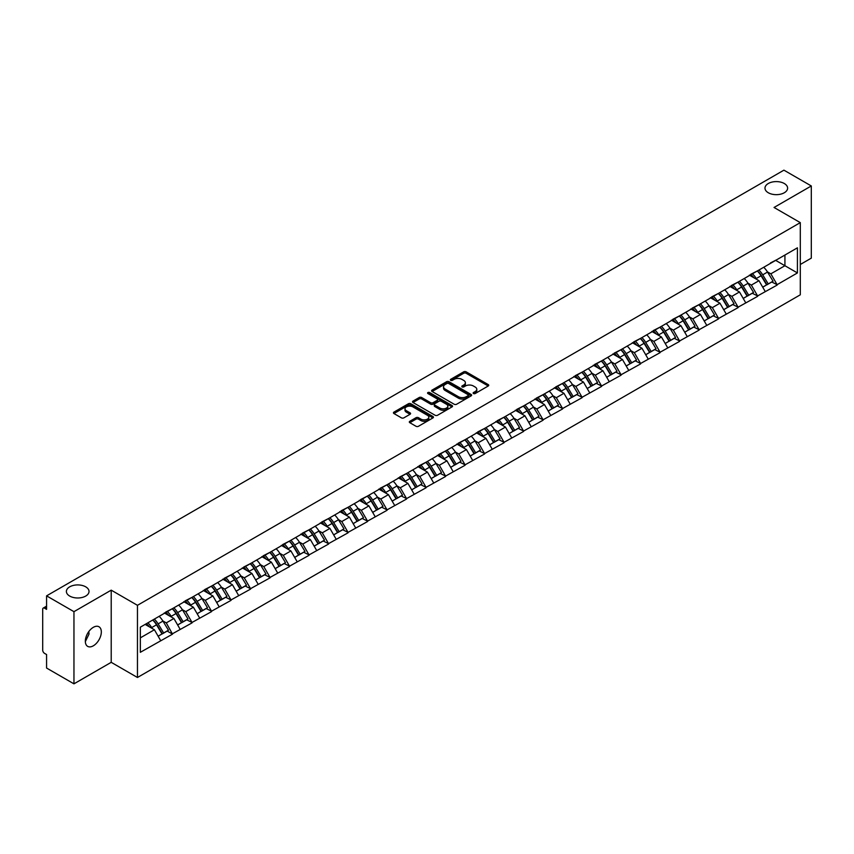 <?xml version="1.0" encoding="UTF-8"?>
<svg xmlns="http://www.w3.org/2000/svg" width="854" height="854" viewBox="0 0 854 854"><rect width="100%" height="100%" fill="white"/><g stroke="black" fill="none" stroke-linecap="round" stroke-linejoin="round"><path stroke-width="1.28" d="M85.71 586.837A11.315 6.533 0 0 0 73.369 585.417A11.315 6.533 0 0 0 66.388 591.459A11.315 6.533 0 0 0 69.708 596.071A11.315 6.533 0 0 0 82.037 597.49A11.315 6.533 0 0 0 89.019 591.459A11.315 6.533 0 0 0 85.71 586.837M784.292 183.514A11.315 6.533 0 0 0 771.963 182.094A11.315 6.533 0 0 0 764.981 188.126A11.315 6.533 0 0 0 768.29 192.748A11.315 6.533 0 0 0 780.631 194.168A11.315 6.533 0 0 0 787.612 188.126A11.315 6.533 0 0 0 784.292 183.514M473.479 393.534A1.217 0.705 0 0 0 475.198 393.534L488.232 385.997A1.74 1.003 0 0 0 488.744 385.293A1.74 1.003 0 0 0 488.232 384.588L466.145 371.832A1.74 1.003 0 0 0 463.69 371.832L450.656 379.357A1.217 0.705 0 0 0 452.374 380.35L454.061 379.379A5.551 3.202 0 0 1 461.918 379.379L463.754 380.446A5.551 3.202 0 0 1 465.377 382.709A5.551 3.202 0 0 1 463.754 384.973L462.067 385.955A1.217 0.705 0 0 0 463.786 386.937L465.473 385.965A5.551 3.202 0 0 1 473.329 385.965L475.166 387.033A5.551 3.202 0 0 1 476.788 389.296A5.551 3.202 0 0 1 475.166 391.559L473.479 392.541A1.217 0.705 0 0 0 473.479 393.534L473.479 392.541M88.827 631.533L89.019 634.074L85.336 641.6M93.332 627.327A11.315 6.533 -60 0 1 98.989 626.772A11.315 6.533 -60 0 1 100.719 635.835A11.315 6.533 -60 0 1 93.332 645.805A11.315 6.533 -60 0 1 87.674 646.371A11.315 6.533 -60 0 1 85.944 637.297A11.315 6.533 -60 0 1 93.332 627.327M409.824 421.289A1.74 1.003 0 0 0 409.312 421.993A1.74 1.003 0 0 0 409.824 422.698L416.015 426.274A1.74 1.003 0 0 0 418.471 426.274L432.957 417.916A1.74 1.003 0 0 0 433.458 417.211A1.74 1.003 0 0 0 432.957 416.506L410.87 403.75A1.74 1.003 0 0 0 408.415 403.75L393.929 412.108A1.74 1.003 0 0 0 393.427 412.813A1.74 1.003 0 0 0 393.929 413.528L401.412 417.852A1.74 1.003 0 0 0 403.867 417.852L410.069 414.275A1.74 1.003 0 0 0 410.571 413.56A1.74 1.003 0 0 0 410.069 412.856L406.355 410.71A4.644 2.679 0 0 1 404.999 408.82A4.644 2.679 0 0 1 407.86 406.344A4.644 2.679 0 0 1 412.92 406.92L427.459 415.311A4.644 2.679 0 0 1 428.825 417.211A4.644 2.679 0 0 1 425.954 419.688A4.644 2.679 0 0 1 420.894 419.111L418.471 417.702A1.74 1.003 0 0 0 416.015 417.702L409.824 421.289L409.824 422.698M111.212 590.157L73.956 611.667L46.575 595.857L783.919 170.159L811.3 185.958L774.044 207.469L800.294 222.627L137.462 605.315L111.212 590.157L111.212 662.33L137.462 677.489L137.462 605.315M454.179 404.241A1.74 1.003 0 0 0 456.634 404.241L471.12 395.882A1.74 1.003 0 0 0 471.621 395.178A1.74 1.003 0 0 0 471.12 394.473L449.033 381.717A1.74 1.003 0 0 0 446.578 381.717L432.092 390.075A1.74 1.003 0 0 0 431.59 390.78A1.74 1.003 0 0 0 432.092 391.495L454.179 404.241M428.345 393.79A1.217 0.705 0 0 1 429.583 393.961L429.583 392.52L452.033 405.49A1.74 1.003 0 0 1 452.545 406.194A1.74 1.003 0 0 1 452.033 406.899L437.558 415.257A1.74 1.003 0 0 1 435.102 415.257L413.016 402.512L419.207 398.957L419.207 397.516L413.016 401.092A1.74 1.003 0 0 0 412.503 401.796A1.74 1.003 0 0 0 413.016 402.512L413.016 401.092M419.207 398.957A1.74 1.003 0 0 1 421.662 398.957L421.662 397.516A1.74 1.003 0 0 0 419.207 397.516M421.662 397.516L430.619 402.682A1.74 1.003 0 0 0 433.074 402.682L437.184 400.312A1.74 1.003 0 0 0 437.696 399.608A1.74 1.003 0 0 0 437.184 398.893L427.865 393.513A1.217 0.705 0 0 1 429.583 392.52M137.462 677.489L800.294 294.811L800.294 222.627M152.802 619.993A11.849 6.843 -120 0 1 156.858 624.733L162.377 633.849L167.192 631.063L172.529 634.148L166.274 622.886L162.815 620.89M172.529 634.148L140.334 652.307L140.334 627.188L797.422 247.82L797.422 272.938L777.108 284.67L770.852 273.835L767.394 271.839M757.381 270.942A11.849 6.843 -120 0 1 761.437 275.682L766.956 284.798L771.77 282.012L777.108 284.67M777.108 285.097L757.605 295.922L751.36 285.097L747.89 283.101M737.877 282.194A11.849 6.843 -120 0 1 741.934 286.944L747.453 296.05L752.267 293.274L757.605 295.922M757.605 296.359L738.102 307.184L731.857 296.359L728.387 294.363M718.374 293.456A11.849 6.843 -120 0 1 722.431 298.195L727.95 307.312L732.764 304.536L738.102 307.184M738.102 307.621L718.598 318.446L712.353 307.621L708.884 305.615M698.871 304.718A11.849 6.843 -120 0 1 702.927 309.458L708.446 318.574L713.261 315.799L718.598 318.446M718.598 318.884L699.095 329.708L692.85 318.873L689.381 316.877M679.368 315.98A11.849 6.843 -120 0 1 683.424 320.72L688.943 329.836L693.758 327.05L699.095 329.708M699.095 330.135L679.592 340.959L673.347 330.135L669.878 328.139M659.864 327.242A11.849 6.843 -120 0 1 663.921 331.982L669.44 341.098L674.254 338.312L679.592 340.959M679.592 341.397L660.089 352.222L653.844 341.397L650.374 339.401M640.361 338.494A11.849 6.843 -120 0 1 644.418 343.233L649.937 352.35L654.751 349.574L660.089 352.222M660.089 352.659L640.585 363.484L634.341 352.659L630.871 350.663M620.858 349.756A11.849 6.843 -120 0 1 624.914 354.495L630.433 363.612L635.248 360.836L640.585 363.484M640.585 363.921L621.093 374.746L614.837 363.921L611.379 361.915M601.355 361.018A11.849 6.843 -120 0 1 605.411 365.758L610.93 374.874L615.745 372.098L621.093 374.746M621.093 375.173L601.59 386.008L595.334 375.173L591.875 373.177M581.852 372.28A11.849 6.843 -120 0 1 585.908 377.02L591.427 386.136L596.241 383.35L601.59 386.008M601.59 386.435L582.086 397.259L575.831 386.435L572.372 384.439M562.348 383.531A11.849 6.843 -120 0 1 566.405 388.282L571.934 397.388L576.738 394.612L582.086 397.259M582.086 397.697L562.583 408.522L556.328 397.697L552.869 395.701M542.856 394.794A11.849 6.843 -120 0 1 546.902 399.533L552.431 408.65L557.235 405.874L562.583 408.522M562.583 408.959L543.08 419.784L536.824 408.959L533.366 406.952M523.353 406.056A11.849 6.843 -120 0 1 527.409 410.795L532.928 419.912L537.742 417.136L543.08 419.784M543.08 420.211L523.577 431.046L517.321 420.211L513.862 418.214M503.849 417.318A11.849 6.843 -120 0 1 507.906 422.057L513.425 431.174L518.239 428.388L523.577 431.046M523.577 431.473L504.073 442.297L497.818 431.473L494.359 429.477M484.346 428.569A11.849 6.843 -120 0 1 488.403 433.32L493.922 442.425L498.736 439.65L504.073 442.297M504.073 442.735L484.57 453.559L478.315 442.735L474.856 440.739M464.843 439.831A11.849 6.843 -120 0 1 468.899 444.571L474.418 453.687L479.233 450.912L484.57 453.559M484.57 453.997L465.067 464.822L458.811 453.997L455.353 451.99M445.34 451.093A11.849 6.843 -120 0 1 449.396 455.833L454.915 464.95L459.73 462.174L465.067 464.822M465.067 465.259L445.564 476.084L439.319 465.259L435.85 463.252M425.836 462.356A11.849 6.843 -120 0 1 429.893 467.095L435.412 476.212L440.226 473.426L445.564 476.084M445.564 476.511L426.061 487.346L419.816 476.511L416.346 474.514M406.333 473.618A11.849 6.843 -120 0 1 410.39 478.357L415.909 487.474L420.723 484.688L426.061 487.346M426.061 487.773L406.557 498.597L400.312 487.773L396.843 485.777M386.83 484.869A11.849 6.843 -120 0 1 390.886 489.609L396.405 498.725L401.22 495.95L406.557 498.597M406.557 499.035L387.054 509.859L380.809 499.035L377.34 497.039M367.327 496.131A11.849 6.843 -120 0 1 371.383 500.871L376.902 509.987L381.717 507.212L387.054 509.859M387.054 510.297L367.551 521.121L361.306 510.297L357.837 508.29M347.824 507.393A11.849 6.843 -120 0 1 351.88 512.133L357.399 521.25L362.213 518.474L367.551 521.121M367.551 521.548L348.048 532.384L341.803 521.548L338.333 519.552M328.32 518.656A11.849 6.843 -120 0 1 332.377 523.395L337.896 532.512L342.71 529.726L348.048 532.384M348.048 532.811L328.544 543.635L322.3 532.811L318.841 530.814M308.817 529.907A11.849 6.843 -120 0 1 312.874 534.657L318.393 543.763L323.207 540.988L328.544 543.635M328.544 544.073L309.052 554.897L302.796 544.073L299.338 542.077M289.314 541.169A11.849 6.843 -120 0 1 293.37 545.909L298.889 555.025L303.704 552.25L309.052 554.897M309.052 555.335L289.549 566.159L283.293 555.335L279.834 553.328M269.811 552.431A11.849 6.843 -120 0 1 273.867 557.171L279.397 566.287L284.201 563.512L289.549 566.159M289.549 566.586L270.045 577.421L263.79 566.586L260.331 564.59M250.318 563.693A11.849 6.843 -120 0 1 254.364 568.433L259.894 577.55L264.697 574.763L270.045 577.421M270.045 577.848L250.542 588.673L244.287 577.848L240.828 575.852M230.815 574.945A11.849 6.843 -120 0 1 234.861 579.695L240.39 588.812L245.205 586.025L250.542 588.673M250.542 589.111L231.039 599.935L224.783 589.111L221.325 587.114M211.312 586.207A11.849 6.843 -120 0 1 215.368 590.947L220.887 600.063L225.702 597.288L231.039 599.935M231.039 600.373L211.536 611.197L205.28 600.373L201.822 598.366M191.808 597.469A11.849 6.843 -120 0 1 195.865 602.209L201.384 611.325L206.198 608.55L211.536 611.197M211.536 611.635L192.033 622.459L185.777 611.635L182.318 609.628M172.305 608.731A11.849 6.843 -120 0 1 176.362 613.471L181.881 622.587L186.695 619.812L192.033 622.459M192.033 622.886L172.529 633.721M165.9 611.987L172.529 608.603M166.274 622.886L173.906 618.488L164.278 612.926M180.151 629.313L173.906 618.488M185.403 600.736L192.033 597.341M185.777 611.635L193.41 607.226L183.781 601.664M199.655 618.05L193.41 607.226M204.907 589.473L211.536 586.079M205.28 600.373L212.913 595.964L203.284 590.413M219.158 606.799L212.913 595.964M224.41 578.211L231.039 574.817M224.783 589.111L232.416 584.712L222.787 579.151M238.661 595.537L232.416 584.712M243.913 566.949L250.542 563.555M244.287 577.848L251.919 573.45L242.29 567.889M258.164 584.275L251.919 573.45M263.416 555.687L270.045 552.303M263.79 566.586L271.423 562.188L261.794 556.627M277.667 573.013L271.423 562.188M282.92 544.436L289.549 541.041M283.293 555.335L290.915 550.926L281.297 545.375M297.171 561.751L290.915 550.926M302.423 533.174L309.052 529.779M302.796 544.073L310.418 539.664L300.8 534.113M316.674 550.499L310.418 539.664M321.926 521.911L328.544 518.517M322.3 532.811L329.922 528.412L320.303 522.851M336.177 539.237L329.922 528.412M341.429 510.649L348.048 507.265M341.803 521.548L349.425 517.15L339.796 511.589M355.68 527.975L349.425 517.15M360.932 499.398L367.551 496.003M361.306 510.297L368.928 505.888L359.299 500.337M375.184 516.713L368.928 505.888M380.436 488.136L387.054 484.741M380.809 499.035L388.431 494.626L378.802 489.075M394.687 505.461L388.431 494.626M399.939 476.874L406.557 473.479M400.312 487.773L407.934 483.375L398.306 477.813M414.19 494.199L407.934 483.375M419.431 465.611L426.061 462.227M419.816 476.511L427.438 472.113L417.809 466.551M433.693 482.937L427.438 472.113M438.935 454.36L445.564 450.965M439.319 465.259L446.941 460.85L437.312 455.289M453.186 471.675L446.941 460.85M458.438 443.098L465.067 439.703M458.811 453.997L466.444 449.588L456.815 444.037M472.689 460.423L466.444 449.588M477.941 431.836L484.57 428.441M478.315 442.735L485.947 438.337L476.318 432.775M492.192 449.161L485.947 438.337M497.444 420.574L504.073 417.179M497.818 431.473L505.451 427.075L495.822 421.513M511.695 437.899L505.451 427.075M516.948 409.312L523.577 405.928M517.321 420.211L524.954 415.813L515.325 410.251M531.199 426.637L524.954 415.813M536.451 398.06L543.08 394.665M536.824 408.959L544.457 404.55L534.828 398.999M550.702 415.375L544.457 404.55M555.954 386.798L562.583 383.403M556.328 397.697L563.96 393.288L554.331 387.737M570.205 404.123L563.96 393.288M575.457 375.536L582.086 372.141M575.831 386.435L583.453 382.037L573.835 376.475M589.708 392.861L583.453 382.037M594.96 364.274L601.59 360.89M595.334 375.173L602.956 370.775L593.338 365.213M609.212 381.599L602.956 370.775M614.464 353.022L621.093 349.628M614.837 363.921L622.459 359.513L612.841 353.962M628.715 370.337L622.459 359.513M633.967 341.76L640.585 338.365M634.341 352.659L641.962 348.251L632.344 342.7M648.218 359.086L641.962 348.251M653.47 330.498L660.089 327.103M653.844 341.397L661.466 336.999L651.837 331.437M667.721 347.824L661.466 336.999M672.973 319.236L679.592 315.841M673.347 330.135L680.969 325.737L671.34 320.175M687.224 336.561L680.969 325.737M692.477 307.984L699.095 304.59M692.85 318.873L700.472 314.475L690.843 308.913M706.728 325.299L700.472 314.475M711.98 296.722L718.598 293.328M712.353 307.621L719.975 303.213L710.347 297.662M726.231 314.037L719.975 303.213M731.472 285.46L738.102 282.066M731.857 296.359L739.479 291.961L729.85 286.4M745.734 302.786L739.479 291.961M750.976 274.198L757.605 270.803M751.36 285.097L758.982 280.699L749.353 275.137M765.227 291.524L758.982 280.699M770.479 262.936L777.108 259.552M770.852 273.835L784.922 265.722L784.922 255.036L797.422 247.82M775.667 260.374L797.422 272.938M800.294 264.494L811.3 258.143L811.3 185.958M73.956 611.667L73.956 683.84L46.575 668.041L46.575 654.538L44.579 653.385A2.647 1.527 -120 0 1 42.7 650.14L42.7 609.286A2.647 1.527 -120 0 1 43.244 608.069A2.647 1.527 -120 0 1 44.579 608.197L46.575 609.361L46.575 595.857M73.956 683.84L111.212 662.33M140.334 637.863L154.403 629.75L145.148 624.402M160.648 640.575L154.403 629.75M761.16 275.895L761.779 276.248M741.656 287.147L742.275 287.51M722.153 298.409L722.772 298.772M702.65 309.671L703.269 310.023M683.147 320.933L683.766 321.285M663.643 332.195L664.263 332.548M644.14 343.447L644.759 343.81M624.637 354.709L625.256 355.072M605.144 365.971L605.764 366.323M585.641 377.233L586.26 377.585M566.138 388.485L566.757 388.848M546.635 399.747L547.254 400.11M527.131 411.009L527.751 411.361M507.628 422.271L508.247 422.623M488.125 433.522L488.744 433.885M468.622 444.785L469.241 445.147M449.119 456.047L449.738 456.399M429.615 467.309L430.235 467.661M410.112 478.571L410.731 478.923M390.609 489.822L391.228 490.185M371.106 501.084L371.725 501.447M351.602 512.347L352.222 512.699M332.099 523.609L332.718 523.961M312.607 534.86L313.226 535.223M293.103 546.122L293.723 546.485M273.6 557.384L274.219 557.737M254.097 568.647L254.716 568.999M234.594 579.898L235.213 580.261M215.091 591.16L215.71 591.523M195.587 602.422L196.207 602.785M176.084 613.684L176.703 614.037M156.581 624.947L157.2 625.299M473.959 393.705L475.166 393.011A5.551 3.202 0 0 0 476.788 390.737L476.788 389.296M465.377 382.709L465.377 384.151A5.551 3.202 0 0 1 463.754 386.414L462.548 387.108M488.232 384.588L488.232 385.997L466.145 373.273A1.74 1.003 0 0 0 463.69 373.273L451.136 380.521M471.098 395.904L449.033 383.158A1.74 1.003 0 0 0 446.578 383.158L432.113 391.506M468.045 395.669A1.217 0.705 0 0 0 468.045 394.676L448.66 383.489A1.217 0.705 0 0 0 446.941 383.489L445.158 384.513A5.551 3.202 0 0 0 443.536 386.777A5.551 3.202 0 0 0 445.158 389.05L458.417 396.704A5.551 3.202 0 0 0 466.273 396.704L468.045 395.669L468.045 397.121A1.217 0.705 0 0 0 468.408 396.619L468.408 395.178M443.536 386.777L443.536 388.228A5.551 3.202 0 0 0 445.158 390.491L445.158 389.05M468.045 397.121L466.273 398.145A5.551 3.202 0 0 1 458.417 398.145L445.158 390.491M421.662 398.957L430.619 404.134A1.74 1.003 0 0 0 433.074 404.134L437.184 401.754A1.74 1.003 0 0 0 437.696 401.049L437.696 399.608M429.583 393.961L452.012 406.92M439.917 408.052A4.644 2.679 0 0 0 444.977 408.639A4.644 2.679 0 0 0 447.838 406.162A4.644 2.679 0 0 0 446.482 404.262L441.358 401.305A1.74 1.003 0 0 0 438.903 401.305L434.793 403.675A1.74 1.003 0 0 0 434.28 404.39A1.74 1.003 0 0 0 434.793 405.095L439.917 408.052L439.917 409.493A4.644 2.679 0 0 0 444.977 410.08A4.644 2.679 0 0 0 447.838 407.604L447.838 406.162M434.28 404.39L434.28 405.831A1.74 1.003 0 0 0 434.793 406.536L434.793 405.095M439.917 409.493L434.793 406.536M428.825 417.211L428.825 418.652A4.644 2.679 0 0 1 425.954 421.129A4.644 2.679 0 0 1 420.894 420.552L418.471 419.154A1.74 1.003 0 0 0 416.015 419.154L409.845 422.719M404.999 408.82L404.999 410.262A4.644 2.679 0 0 0 406.355 412.151L406.355 410.71M410.048 414.286L406.355 412.151M432.935 417.937L410.87 405.191A1.74 1.003 0 0 0 408.415 405.191L393.95 413.539M763.722 267.27A14.497 8.369 60 0 1 767.522 272.052L762.707 274.828A14.497 8.369 -120 0 0 758.907 270.056M762.707 274.828L768.237 283.944L773.041 281.169L767.522 272.052M766.956 284.798L768.237 283.944M771.77 282.012L773.041 281.169M750.623 274.401A11.849 6.843 60 0 1 753.89 277.753M752.47 273.771A14.497 8.369 60 0 1 756.27 278.553L756.815 279.45M762.75 287.222L766.604 284.884L761.085 275.767A14.497 8.369 -120 0 0 757.284 270.996M766.604 284.884L762.697 287.136M744.218 278.532A14.497 8.369 60 0 1 748.019 283.314L743.204 286.09A14.497 8.369 -120 0 0 739.415 281.318M743.204 286.09L748.734 295.206L753.538 292.431L748.019 283.314M747.453 296.05L748.734 295.206M752.267 293.274L753.538 292.431M731.12 285.663A11.849 6.843 60 0 1 734.387 289.015M732.967 285.033A14.497 8.369 60 0 1 736.767 289.805L737.312 290.702M743.247 298.484L747.101 296.146L741.582 287.029A14.497 8.369 -120 0 0 737.781 282.247M747.101 296.146L743.193 298.398M724.715 289.794A14.497 8.369 60 0 1 728.515 294.577L723.701 297.352A14.497 8.369 -120 0 0 719.911 292.57M723.701 297.352L729.231 306.469L734.045 303.682L728.515 294.577M727.95 307.312L729.231 306.469M732.764 304.536L734.045 303.682M711.617 296.925A11.849 6.843 60 0 1 714.883 300.277M713.464 296.295A14.497 8.369 60 0 1 717.264 301.067L717.808 301.964M723.744 309.746L727.597 307.408L722.078 298.292A14.497 8.369 -120 0 0 718.278 293.509M727.597 307.408L723.701 309.66M705.223 301.056A14.497 8.369 60 0 1 709.012 305.828L704.208 308.614A14.497 8.369 -120 0 0 700.408 303.832M704.208 308.614L709.727 317.731L714.542 314.945L709.012 305.828M708.446 318.574L709.727 317.731M713.261 315.799L714.542 314.945M692.114 308.187A11.849 6.843 60 0 1 695.38 311.539M693.971 307.547A14.497 8.369 60 0 1 697.761 312.329L698.305 313.226M704.24 320.997L708.094 318.659L702.575 309.554A14.497 8.369 -120 0 0 698.775 304.771M708.094 318.659L704.198 320.923M685.719 312.318A14.497 8.369 60 0 1 689.509 317.09L684.705 319.866A14.497 8.369 -120 0 0 680.905 315.094M684.705 319.866L690.224 328.982L695.039 326.207L689.509 317.09M688.943 329.836L690.224 328.982M693.758 327.05L695.039 326.207M672.61 319.449A11.849 6.843 60 0 1 675.877 322.801M674.468 318.809A14.497 8.369 60 0 1 678.257 323.591L678.802 324.488M684.737 332.259L688.602 329.922L683.072 320.805A14.497 8.369 -120 0 0 679.272 316.033M688.602 329.922L684.694 332.174M666.216 323.57A14.497 8.369 60 0 1 670.016 328.352L665.202 331.128A14.497 8.369 -120 0 0 661.402 326.356M665.202 331.128L670.721 340.244L675.535 337.469L670.016 328.352M669.44 341.098L670.721 340.244M674.254 338.312L675.535 337.469M653.107 330.701A11.849 6.843 60 0 1 656.374 334.053M654.965 330.071A14.497 8.369 60 0 1 658.765 334.843L659.309 335.75M665.234 343.522L669.098 341.184L663.569 332.067A14.497 8.369 -120 0 0 659.779 327.296M669.098 341.184L665.191 343.436M646.713 334.832A14.497 8.369 60 0 1 650.513 339.614L645.699 342.39A14.497 8.369 -120 0 0 641.898 337.608M645.699 342.39L651.218 351.506L656.032 348.731L650.513 339.614M649.937 352.35L651.218 351.506M654.751 349.574L656.032 348.731M633.604 341.963A11.849 6.843 60 0 1 636.87 345.315M635.461 341.333A14.497 8.369 60 0 1 639.262 346.105L639.806 347.002M645.731 354.784L649.595 352.446L644.065 343.329A14.497 8.369 -120 0 0 640.276 338.547M649.595 352.446L645.688 354.698M627.21 346.094A14.497 8.369 60 0 1 631.01 350.866L626.195 353.652A14.497 8.369 -120 0 0 622.395 348.87M626.195 353.652L631.714 362.769L636.529 359.982L631.01 350.866M630.433 363.612L631.714 362.769M635.248 360.836L636.529 359.982M614.101 353.225A11.849 6.843 60 0 1 617.378 356.577M615.958 352.585A14.497 8.369 60 0 1 619.758 357.367L620.303 358.264M626.228 366.046L630.092 363.708L624.573 354.591A14.497 8.369 -120 0 0 620.773 349.809M630.092 363.708L626.185 365.96M607.706 357.356A14.497 8.369 60 0 1 611.507 362.128L606.692 364.904A14.497 8.369 -120 0 0 602.892 360.132M606.692 364.904L612.211 374.02L617.026 371.244L611.507 362.128M610.93 374.874L612.211 374.02M615.745 372.098L617.026 371.244M594.597 364.487A11.849 6.843 60 0 1 597.875 367.839M596.455 363.847A14.497 8.369 60 0 1 600.255 368.629L600.8 369.526M606.724 377.297L610.589 374.959L605.07 365.843A14.497 8.369 -120 0 0 601.269 361.071M610.589 374.959L606.682 377.222M588.203 368.608A14.497 8.369 60 0 1 592.003 373.39L587.189 376.166A14.497 8.369 -120 0 0 583.389 371.394M587.189 376.166L592.708 385.282L597.522 382.507L592.003 373.39M591.427 386.136L592.708 385.282M596.241 383.35L597.522 382.507M575.105 375.739A11.849 6.843 60 0 1 578.371 379.091M576.952 375.109A14.497 8.369 60 0 1 580.752 379.881L581.296 380.788M587.221 388.559L591.085 386.221L585.566 377.105A14.497 8.369 -120 0 0 581.766 372.333M591.085 386.221L587.178 388.474M568.7 379.87A14.497 8.369 60 0 1 572.5 384.652L567.686 387.428A14.497 8.369 -120 0 0 563.886 382.645M567.686 387.428L573.205 396.544L578.019 393.769L572.5 384.652M571.934 397.388L573.205 396.544M576.738 394.612L578.019 393.769M555.602 387.001A11.849 6.843 60 0 1 558.868 390.353M557.448 386.371A14.497 8.369 60 0 1 561.249 391.143L561.793 392.039M567.729 399.821L571.582 397.484L566.063 388.367A14.497 8.369 -120 0 0 562.263 383.585M571.582 397.484L567.675 399.736M549.197 391.132A14.497 8.369 60 0 1 552.997 395.904L548.183 398.69A14.497 8.369 -120 0 0 544.382 393.907M548.183 398.69L553.702 407.806L558.516 405.02L552.997 395.904M552.431 408.65L553.702 407.806M557.235 405.874L558.516 405.02M536.098 398.263A11.849 6.843 60 0 1 539.365 401.615M537.945 397.622A14.497 8.369 60 0 1 541.746 402.405L542.29 403.301M548.225 411.084L552.079 408.746L546.56 399.629A14.497 8.369 -120 0 0 542.76 394.847M552.079 408.746L548.172 410.998M529.693 402.394A14.497 8.369 60 0 1 533.494 407.166L528.679 409.952A14.497 8.369 -120 0 0 524.879 405.17M528.679 409.952L534.198 419.058L539.013 416.282L533.494 407.166M532.928 419.912L534.198 419.058M537.742 417.136L539.013 416.282M516.595 409.525A11.849 6.843 60 0 1 519.862 412.877M518.442 408.885A14.497 8.369 60 0 1 522.242 413.667L522.787 414.564M528.722 422.335L532.576 419.997L527.057 410.881A14.497 8.369 -120 0 0 523.256 406.109M532.576 419.997L528.669 422.26M510.19 413.646A14.497 8.369 60 0 1 513.991 418.428L509.176 421.203A14.497 8.369 -120 0 0 505.376 416.432M509.176 421.203L514.695 430.32L519.51 427.544L513.991 418.428M513.425 431.174L514.695 430.32M518.239 428.388L519.51 427.544M497.092 420.787A11.849 6.843 60 0 1 500.359 424.128M498.939 420.147A14.497 8.369 60 0 1 502.739 424.929L503.284 425.826M509.219 433.597L513.073 431.259L507.554 422.143A14.497 8.369 -120 0 0 503.753 417.371M513.073 431.259L509.165 433.512M490.687 424.908A14.497 8.369 60 0 1 494.487 429.69L489.673 432.466A14.497 8.369 -120 0 0 485.873 427.694M489.673 432.466L495.192 441.582L500.006 438.807L494.487 429.69M493.922 442.425L495.192 441.582M498.736 439.65L500.006 438.807M477.589 432.039A11.849 6.843 60 0 1 480.855 435.391M479.436 431.409A14.497 8.369 60 0 1 483.236 436.18L483.78 437.088M489.716 444.859L493.569 442.521L488.05 433.405A14.497 8.369 -120 0 0 484.25 428.623M493.569 442.521L489.662 444.774M471.184 436.17A14.497 8.369 60 0 1 474.984 440.952L470.17 443.728A14.497 8.369 -120 0 0 466.369 438.945M470.17 443.728L475.689 452.844L480.503 450.058L474.984 440.952M474.418 453.687L475.689 452.844M479.233 450.912L480.503 450.058M458.086 443.301A11.849 6.843 60 0 1 461.352 446.653M459.932 442.671A14.497 8.369 60 0 1 463.733 447.443L464.277 448.339M470.212 456.121L474.066 453.784L468.547 444.667A14.497 8.369 -120 0 0 464.747 439.885M474.066 453.784L470.159 456.036M451.681 447.432A14.497 8.369 60 0 1 455.481 452.204L450.666 454.99A14.497 8.369 -120 0 0 446.866 450.207M450.666 454.99L456.196 464.106L461 461.32L455.481 452.204M454.915 464.95L456.196 464.106M459.73 462.174L461 461.32M438.582 454.563A11.849 6.843 60 0 1 441.849 457.915M440.429 453.922A14.497 8.369 60 0 1 444.229 458.705L444.774 459.601M450.709 467.384L454.563 465.035L449.044 455.929A14.497 8.369 -120 0 0 445.244 451.147M454.563 465.035L450.656 467.298M432.177 458.694A14.497 8.369 60 0 1 435.978 463.466L431.163 466.241A14.497 8.369 -120 0 0 427.374 461.47M431.163 466.241L436.693 475.358L441.497 472.582L435.978 463.466M435.412 476.212L436.693 475.358M440.226 473.426L441.497 472.582M419.079 465.825A11.849 6.843 60 0 1 422.346 469.177M420.926 465.184A14.497 8.369 60 0 1 424.726 469.967L425.271 470.864M431.206 478.635L435.06 476.297L429.541 467.181A14.497 8.369 -120 0 0 425.74 462.409M435.06 476.297L431.153 478.55M412.674 469.946A14.497 8.369 60 0 1 416.474 474.728L411.671 477.503A14.497 8.369 -120 0 0 407.87 472.732M411.671 477.503L417.19 486.62L422.004 483.844L416.474 474.728M415.909 487.474L417.19 486.62M420.723 484.688L422.004 483.844M399.576 477.076A11.849 6.843 60 0 1 402.842 480.428M401.423 476.447A14.497 8.369 60 0 1 405.223 481.218L405.767 482.126M411.703 489.897L415.556 487.559L410.037 478.443A14.497 8.369 -120 0 0 406.237 473.671M415.556 487.559L411.66 489.812M393.182 481.208A14.497 8.369 60 0 1 396.971 485.99L392.167 488.766A14.497 8.369 -120 0 0 388.367 483.983M392.167 488.766L397.686 497.882L402.501 495.106L396.971 485.99M396.405 498.725L397.686 497.882M401.22 495.95L402.501 495.106M380.073 488.339A11.849 6.843 60 0 1 383.339 491.69M381.93 487.709A14.497 8.369 60 0 1 385.72 492.48L386.264 493.377M392.199 501.159L396.053 498.821L390.534 489.705A14.497 8.369 -120 0 0 386.734 484.923M396.053 498.821L392.157 501.074M373.678 492.47A14.497 8.369 60 0 1 377.479 497.241L372.664 500.028A14.497 8.369 -120 0 0 368.864 495.245M372.664 500.028L378.183 509.144L382.998 506.358L377.479 497.241M376.902 509.987L378.183 509.144M381.717 507.212L382.998 506.358M360.569 499.601A11.849 6.843 60 0 1 363.836 502.953M362.427 498.96A14.497 8.369 60 0 1 366.227 503.743L366.772 504.639M372.696 512.421L376.561 510.084L371.031 500.967A14.497 8.369 -120 0 0 367.231 496.185M376.561 510.084L372.654 512.336M354.175 503.732A14.497 8.369 60 0 1 357.975 508.504L353.161 511.29A14.497 8.369 -120 0 0 349.361 506.507M353.161 511.29L358.68 520.396L363.494 517.62L357.975 508.504M357.399 521.25L358.68 520.396M362.213 518.474L363.494 517.62M341.066 510.863A11.849 6.843 60 0 1 344.333 514.215M342.924 510.222A14.497 8.369 60 0 1 346.724 515.005L347.268 515.901M353.193 523.673L357.057 521.335L351.528 512.219A14.497 8.369 -120 0 0 347.738 507.447M357.057 521.335L353.15 523.598M334.672 514.983A14.497 8.369 60 0 1 338.472 519.766L333.658 522.541A14.497 8.369 -120 0 0 329.857 517.77M333.658 522.541L339.177 531.658L343.991 528.882L338.472 519.766M337.896 532.512L339.177 531.658M342.71 529.726L343.991 528.882M321.563 522.114A11.849 6.843 60 0 1 324.83 525.466M323.42 521.484A14.497 8.369 60 0 1 327.221 526.267L327.765 527.164M333.69 534.935L337.554 532.597L332.035 523.481A14.497 8.369 -120 0 0 328.235 518.709M337.554 532.597L333.647 534.85M315.169 526.245A14.497 8.369 60 0 1 318.969 531.028L314.155 533.803A14.497 8.369 -120 0 0 310.354 529.032M314.155 533.803L319.674 542.92L324.488 540.144L318.969 531.028M318.393 543.763L319.674 542.92M323.207 540.988L324.488 540.144M302.06 533.376A11.849 6.843 60 0 1 305.337 536.728M303.917 532.747A14.497 8.369 60 0 1 307.718 537.518L308.262 538.415M314.187 546.197L318.051 543.859L312.532 534.743A14.497 8.369 -120 0 0 308.732 529.96M318.051 543.859L314.144 546.112M295.665 537.508A14.497 8.369 60 0 1 299.466 542.29L294.651 545.065A14.497 8.369 -120 0 0 290.851 540.283M294.651 545.065L300.17 554.182L304.985 551.396L299.466 542.29M298.889 555.025L300.17 554.182M303.704 552.25L304.985 551.396M282.567 544.638A11.849 6.843 60 0 1 285.834 547.99M284.414 543.998A14.497 8.369 60 0 1 288.214 548.78L288.759 549.677M294.683 557.459L298.548 555.121L293.029 546.005A14.497 8.369 -120 0 0 289.228 541.222M298.548 555.121L294.641 557.374M276.162 548.77A14.497 8.369 60 0 1 279.963 553.541L275.148 556.328A14.497 8.369 -120 0 0 271.348 551.545M275.148 556.328L280.667 565.444L285.482 562.658L279.963 553.541M279.397 566.287L280.667 565.444M284.201 563.512L285.482 562.658M263.064 555.901A11.849 6.843 60 0 1 266.331 559.253M264.911 555.26A14.497 8.369 60 0 1 268.711 560.043L269.256 560.939M275.191 568.711L279.044 566.373L273.526 557.267A14.497 8.369 -120 0 0 269.725 552.485M279.044 566.373L275.137 568.636M256.659 560.032A14.497 8.369 60 0 1 260.459 564.804L255.645 567.579A14.497 8.369 -120 0 0 251.845 562.807M255.645 567.579L261.164 576.696L265.978 573.92L260.459 564.804M259.894 577.55L261.164 576.696M264.697 574.763L265.978 573.92M243.561 567.163A11.849 6.843 60 0 1 246.827 570.504M245.408 566.522A14.497 8.369 60 0 1 249.208 571.305L249.752 572.201M255.688 579.973L259.541 577.635L254.022 568.518A14.497 8.369 -120 0 0 250.222 563.747M259.541 577.635L255.634 579.887M237.156 571.283A14.497 8.369 60 0 1 240.956 576.066L236.142 578.841A14.497 8.369 -120 0 0 232.341 574.069M236.142 578.841L241.661 587.958L246.475 585.182L240.956 576.066M240.39 588.812L241.661 587.958M245.205 586.025L246.475 585.182M224.058 578.414A11.849 6.843 60 0 1 227.324 581.766M225.904 577.784A14.497 8.369 60 0 1 229.705 582.556L230.249 583.463M236.184 591.235L240.038 588.897L234.519 579.781A14.497 8.369 -120 0 0 230.719 574.998M240.038 588.897L236.131 591.149M217.653 582.545A14.497 8.369 60 0 1 221.453 587.328L216.638 590.103A14.497 8.369 -120 0 0 212.838 585.321M216.638 590.103L222.157 599.22L226.972 596.444L221.453 587.328M220.887 600.063L222.157 599.22M225.702 597.288L226.972 596.444M204.554 589.676A11.849 6.843 60 0 1 207.821 593.028M206.401 589.046A14.497 8.369 60 0 1 210.201 593.818L210.746 594.715M216.681 602.497L220.535 600.159L215.016 591.043A14.497 8.369 -120 0 0 211.216 586.26M220.535 600.159L216.628 602.412M198.149 593.808A14.497 8.369 60 0 1 201.95 598.579L197.135 601.365A14.497 8.369 -120 0 0 193.335 596.583M197.135 601.365L202.654 610.482L207.469 607.696L201.95 598.579M201.384 611.325L202.654 610.482M206.198 608.55L207.469 607.696M185.051 600.938A11.849 6.843 60 0 1 188.318 604.29M186.898 600.298A14.497 8.369 60 0 1 190.698 605.08L191.243 605.977M197.178 613.759L201.032 611.411L195.513 602.305A14.497 8.369 -120 0 0 191.712 597.522M201.032 611.411L197.125 613.674M178.646 605.07A14.497 8.369 60 0 1 182.446 609.841L177.632 612.617A14.497 8.369 -120 0 0 173.832 607.845M177.632 612.617L183.151 621.733L187.965 618.958L182.446 609.841M181.881 622.587L183.151 621.733M186.695 619.812L187.965 618.958M165.548 612.201A11.849 6.843 60 0 1 168.814 615.553M167.395 611.56A14.497 8.369 60 0 1 171.195 616.342L171.739 617.239M177.675 625.011L181.528 622.673L176.009 613.556A14.497 8.369 -120 0 0 172.209 608.785M181.528 622.673L177.621 624.936M159.143 616.321A14.497 8.369 60 0 1 162.943 621.104L158.129 623.879A14.497 8.369 -120 0 0 154.328 619.107M158.129 623.879L163.658 632.995L168.462 630.22L162.943 621.104M162.377 633.849L163.658 632.995M167.192 631.063L168.462 630.22M146.365 623.708A11.849 6.843 60 0 1 149.311 626.804M147.891 622.822A14.497 8.369 60 0 1 151.692 627.594L152.236 628.501M158.171 636.273L162.025 633.935L156.506 624.818A14.497 8.369 -120 0 0 152.706 620.047M162.025 633.935L158.118 636.187M46.575 607.045L44.579 608.197M475.166 393.011L475.166 391.559M462.067 386.937L462.067 385.955M463.754 386.414L463.754 384.973M450.656 380.35L450.656 379.357M463.69 373.273L463.69 371.832M466.145 373.273L466.145 371.832M432.092 391.495L432.092 390.075M446.578 383.158L446.578 381.717M449.033 383.158L449.033 381.717M471.12 395.882L471.12 394.473M458.417 398.145L458.417 396.704M466.273 398.145L466.273 396.704M430.619 404.134L430.619 402.682M433.074 404.134L433.074 402.682M437.184 401.754L437.184 400.312M452.033 406.899L452.033 405.49M416.015 419.154L416.015 417.702M418.471 419.154L418.471 417.702M420.894 420.552L420.894 419.111M410.069 414.275L410.069 412.856M393.929 413.528L393.929 412.108M408.415 405.191L408.415 403.75M410.87 405.191L410.87 403.75M432.957 417.916L432.957 416.506M761.085 275.767L756.27 278.553M741.582 287.029L736.767 289.805M722.078 298.292L717.264 301.067M702.575 309.554L697.761 312.329M683.072 320.805L678.257 323.591M663.569 332.067L658.765 334.843M644.065 343.329L639.262 346.105M624.573 354.591L619.758 357.367M605.07 365.843L600.255 368.629M585.566 377.105L580.752 379.881M566.063 388.367L561.249 391.143M546.56 399.629L541.746 402.405M527.057 410.881L522.242 413.667M507.554 422.143L502.739 424.929M488.05 433.405L483.236 436.18M468.547 444.667L463.733 447.443M449.044 455.929L444.229 458.705M429.541 467.181L424.726 469.967M410.037 478.443L405.223 481.218M390.534 489.705L385.72 492.48M371.031 500.967L366.227 503.743M351.528 512.219L346.724 515.005M332.035 523.481L327.221 526.267M312.532 534.743L307.718 537.518M293.029 546.005L288.214 548.78M273.526 557.267L268.711 560.043M254.022 568.518L249.208 571.305M234.519 579.781L229.705 582.556M215.016 591.043L210.201 593.818M195.513 602.305L190.698 605.08M176.009 613.556L171.195 616.342M156.506 624.818L151.692 627.594M46.575 606.148L43.244 608.069"/></g></svg>
